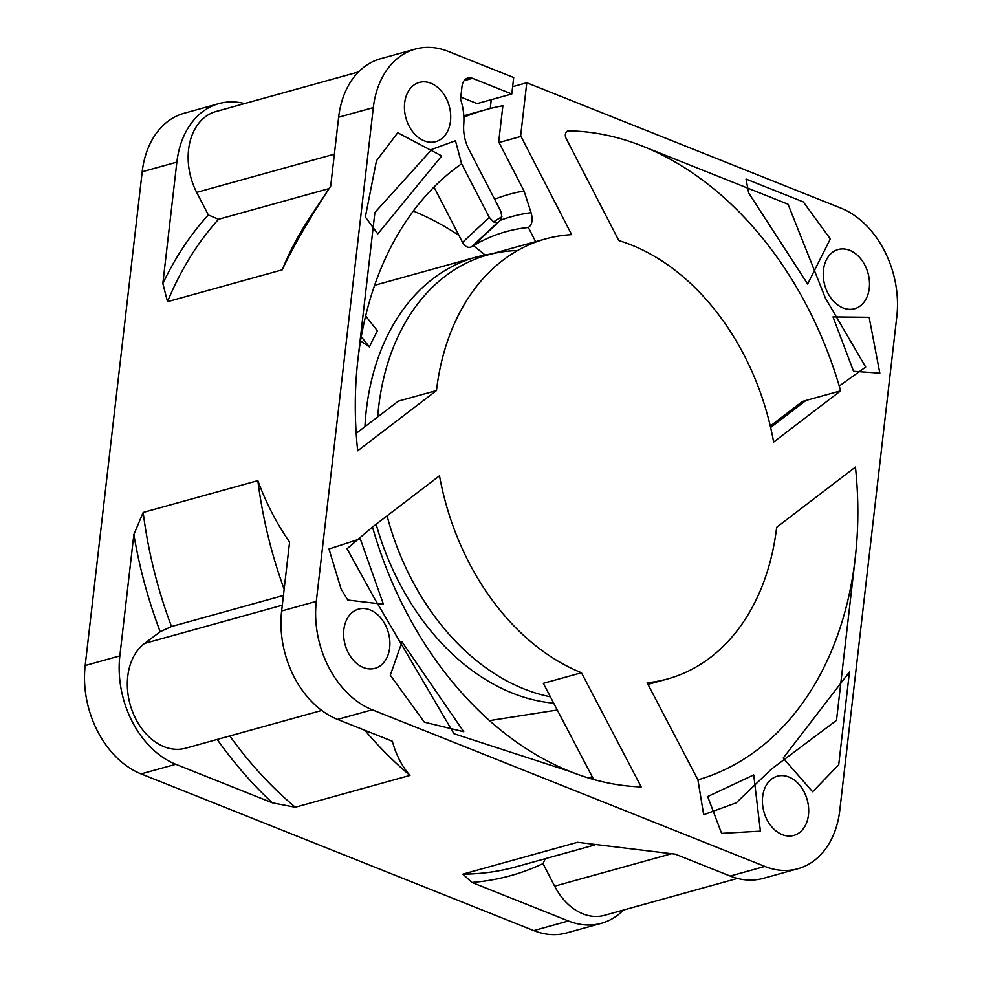 <?xml version="1.0" encoding="UTF-8"?>
<svg xmlns="http://www.w3.org/2000/svg" width="982" height="982" viewBox="0 0 982 982"><rect width="100%" height="100%" fill="white"/><g stroke="black" fill="none" stroke-linecap="round" stroke-linejoin="round"><path stroke-width="1.47" d="M501.888 216.764A265.975 194.301 74.5 0 0 493.639 221.895L489.294 217.403L461.614 163.773A333.696 243.769 -105.5 0 0 357.681 450.799L436.474 390.554A228.315 166.793 -105.5 0 1 498.5 263.753A228.315 166.793 -105.5 0 1 545.513 238.933A228.315 166.793 -105.5 0 1 571.671 234.649L520.988 136.412A333.696 243.769 74.5 0 0 520.57 136.523L526.782 82.758L840.887 208.086A87.815 64.149 -105.5 0 1 896.824 316.486L839.806 810.248A87.815 64.149 -105.5 0 1 797.85 868.763A87.815 64.149 -105.5 0 1 764.868 866.431L372.239 709.777A87.815 64.149 -105.5 0 1 316.302 601.377L373.32 107.603A87.815 64.149 -105.5 0 1 415.276 49.1A87.815 64.149 -105.5 0 1 448.258 51.42L513.696 77.529L511.794 93.99L472.538 78.327A12.3 8.985 74.5 0 0 467.911 77.995A12.3 8.985 74.5 0 0 462.043 86.195L460.533 99.231A48.302 35.278 -105.5 0 1 463.75 124.432A35.131 25.655 74.5 0 0 468.868 149.35L500.783 211.191L501.888 216.764L499.347 221.355L475.116 243.904L499.138 221.539M361.29 608.582A30.737 22.451 74.5 0 0 358.528 609.11A30.737 22.451 74.5 0 0 343.749 637.097A30.737 22.451 74.5 0 0 363.426 667.527A30.737 22.451 74.5 0 0 374.964 668.337A30.737 22.451 74.5 0 0 388.86 634.581A30.737 22.451 74.5 0 0 361.29 608.582M826.365 259.911A30.737 22.451 74.5 0 0 828.734 294.686A30.737 22.451 74.5 0 0 854.598 308.753A30.737 22.451 74.5 0 0 869.377 280.754A30.737 22.451 74.5 0 0 849.7 250.336A30.737 22.451 74.5 0 0 838.162 249.526A30.737 22.451 74.5 0 0 826.365 259.911M450.394 121.842A30.737 22.451 74.5 0 0 442.256 92.112A30.737 22.451 74.5 0 0 419.351 82.414A30.737 22.451 74.5 0 0 405.934 118.036A30.737 22.451 74.5 0 0 435.787 141.654A30.737 22.451 74.5 0 0 446.135 133.773A30.737 22.451 74.5 0 0 450.394 121.842M840.641 390.836A333.696 243.769 74.5 0 0 837.806 381.249A333.696 243.769 -105.5 0 0 568.713 130.876A5.266 3.854 74.5 0 0 567.891 130.974A5.266 3.854 74.5 0 0 566.123 138.437L618.844 240.59A228.315 166.793 -105.5 0 1 773.632 442.072L840.641 390.836L802.503 401.417L770.293 426.053M667.613 678.93A228.315 166.793 -105.5 0 0 776.652 527.309L855.445 467.051A333.696 243.769 -105.5 0 1 697.92 779.868A333.696 243.769 74.5 0 0 855.236 558.144L836.504 720.346L771.287 769.237L736.242 802.822L703.664 814.729L697.92 779.868L647.126 682.772A228.315 166.793 -105.5 0 0 667.613 678.93L647.973 684.38M570.456 771.643A333.696 243.769 -105.5 0 1 372.485 527.027L347.051 548.766L374.891 599.143L453.942 733.726L570.456 771.643A333.696 243.769 74.5 0 0 641.185 786.913L581.467 672.731A228.315 166.793 -105.5 0 1 439.494 475.779L372.485 527.027A333.696 243.769 74.5 0 0 570.456 771.643M797.188 782.507A30.737 22.451 74.5 0 0 777.339 776.21A30.737 22.451 74.5 0 0 762.548 804.209A30.737 22.451 74.5 0 0 782.237 834.626A30.737 22.451 74.5 0 0 793.775 835.437A30.737 22.451 74.5 0 0 808.628 813.145A30.737 22.451 74.5 0 0 797.188 782.507M358.504 71.968L215.844 111.555A57.079 41.698 74.5 0 0 196.67 192.374L208.307 214.948A375.91 274.616 74.5 0 0 162.84 283.54L176.858 162.128A87.815 64.149 -105.5 0 1 218.814 103.626L184.15 113.237A87.815 64.149 74.5 0 0 142.194 171.752L85.176 665.514A87.815 64.149 74.5 0 0 141.113 773.914L533.742 930.58A87.815 64.149 74.5 0 0 566.724 932.9L601.401 923.276A87.815 64.149 -105.5 0 1 568.406 920.956L471.863 882.437A375.91 274.616 74.5 0 0 543.009 863.608L554.658 886.169A57.079 41.698 74.5 0 0 604.36 915.347L737.408 878.424M413.312 211.069A333.696 243.769 -105.5 0 1 458.962 235.447A333.696 243.769 -105.5 0 0 413.312 211.069M473.385 245.696A333.696 243.769 -105.5 0 1 485.071 255.013A333.696 243.769 -105.5 0 0 473.385 245.696M463.885 117.202A368.815 269.436 -105.5 0 1 485.98 109.64A368.815 269.436 -105.5 0 1 502.882 105.737L498.623 142.611A333.696 243.769 -105.5 0 1 499.028 142.513L524.044 190.974A280.999 205.287 74.5 0 0 494.609 199.223M524.044 190.974L531.078 212.677C533.079 219.87 532.17 224.804 528.341 227.48L535.656 241.658M520.988 136.412L499.028 142.513M524.069 688.934A228.315 166.793 -105.5 0 1 387.068 515.869A228.315 166.793 -105.5 0 0 524.069 688.934A228.315 166.793 -105.5 0 0 550.374 696.79A228.315 166.793 -105.5 0 1 524.069 688.934M517.612 250.533A228.315 166.793 -105.5 0 0 377.689 416.933A228.315 166.793 -105.5 0 1 487.723 254.964L545.513 238.933M581.467 672.731L543.328 683.325L593.644 779.487M436.474 390.554L398.348 401.135L356.196 433.357M433.995 187.046L462.547 242.394C465.296 246.899 468.34 248.348 471.679 246.74L497.211 222.889L493.639 221.895M471.679 246.74A245.881 179.62 -105.5 0 1 477.682 243.241L479.965 241.093A247.378 180.725 74.5 0 0 475.313 243.781M479.965 241.093L477.682 243.241A245.881 179.62 -105.5 0 1 528.341 227.48M498.623 142.611L520.57 136.523M491.27 99.685L490.251 108.499M512.641 86.674L526.782 82.758M623.496 910.032A87.815 64.149 -105.5 0 1 601.401 923.276M545.268 858.698L543.009 863.608M594.81 844.95L515.734 866.897A368.815 269.436 -105.5 0 1 462.89 874.127L577.563 842.298L675.407 854.193L730.203 876.054A87.815 64.149 74.5 0 0 763.186 878.374L797.85 868.763M471.863 882.437L462.89 874.127M283.43 595.473L171.506 626.528A368.815 269.436 -105.5 0 1 143.176 512.457L257.849 480.64C266.232 503.3 276.814 523.787 289.592 542.089L281.638 610.988A87.815 64.149 74.5 0 0 337.562 719.401L392.358 741.263C396.028 754.814 401.883 766.206 409.96 775.424A368.815 269.436 -105.5 0 1 364.85 730.289M217.194 739.458A375.91 274.616 74.5 0 0 272.321 802.822L295.287 807.253L409.96 775.424M272.321 802.822L175.778 764.303A87.815 64.149 -105.5 0 1 119.841 655.89L133.859 534.478A375.91 274.616 74.5 0 0 160.189 631.721L144.587 643.419A57.079 41.698 74.5 0 0 135.847 719.069A57.079 41.698 74.5 0 0 185.561 748.235L321.752 710.44M415.276 49.1L380.599 58.724A87.815 64.149 74.5 0 0 338.643 117.226L330.688 186.138C309.686 218.176 293.52 246.089 282.19 269.854A368.815 269.436 -105.5 0 1 309.563 217.955L330.688 186.126M162.84 283.54L167.517 301.683L282.19 269.854M143.176 512.457L133.859 534.478M284.142 589.225A368.815 269.436 -105.5 0 1 257.849 480.64M171.506 626.528L160.189 631.721M295.287 807.253A368.815 269.436 -105.5 0 1 229.776 735.972M218.814 103.626A87.815 64.149 -105.5 0 1 244.592 103.576M460.779 97.095L477.129 103.613L511.794 93.99M167.517 301.683A368.815 269.436 -105.5 0 1 218.544 219.268L329.056 188.593M208.307 214.948L218.544 219.268M587.899 777.805L592.269 776.885M592.919 778.112L590.587 778.616M553.701 703.149A229.346 167.541 -105.5 0 1 376.131 524.228M364.923 426.691A229.346 167.541 -105.5 0 1 375.946 364.42A229.346 167.541 -105.5 0 1 475.902 257.186A229.346 167.541 -105.5 0 1 491.43 253.933M557.285 710.011L489.539 720.616M367.023 317.775L365.697 315.676M365.611 316.008L377.481 330.885A229.346 167.541 74.5 0 0 369.453 346.99L361.278 336.728M360.554 340.889L369.453 346.99M770.625 427.489L805.977 400.46M421.229 885.69L253.626 818.816M101.514 524.02L125.856 313.246M390.296 675.186L424.334 722.151L463.75 731.725L402.006 641.872L390.296 675.186M341.036 588.893L347.751 600.039L383.422 604.286L360.284 538.848L328.982 548.999L341.036 588.893M377.788 233.9L441.704 155.917L397.71 132.742L376.45 160.815L365.341 216.985L377.788 233.9M748.665 192.938L807.646 284.031L830.33 238.933L803.325 201.911L746.013 179.043L748.665 192.938M853.542 371.294L879.835 373.16L869.144 317.296L833.006 316.928L853.542 371.294M783.206 758.104L812.605 791.787L838.726 764.794L849.442 671.983L783.206 758.104M721.586 833.362L760.399 831.165L753.734 774.921L707.678 796.574L721.586 833.362M461.614 163.773A333.696 243.769 74.5 0 0 357.902 359.707L374.891 212.493L431.847 149.387L455.464 140.745L461.614 163.773M839.254 386.036A333.696 243.769 74.5 0 0 642.67 146.208L788.043 204.207L825.383 298.086L865.694 367.059L839.254 386.036M500.329 220.287A258.88 189.121 -105.5 0 1 531.078 212.677M567.154 131.306L568.713 130.876M489.294 217.403L462.547 242.394M498.365 222.178A262.636 191.871 74.5 0 0 498.279 222.227A262.636 191.871 74.5 0 0 497.211 222.889M554.658 886.169L671.234 853.812M730.203 876.054L764.868 866.431M372.239 709.777L337.562 719.401M175.778 764.303L141.113 773.914M533.742 930.58L568.406 920.956M85.176 665.514L119.841 655.89M281.638 610.988L316.302 601.377M373.32 107.603L338.643 117.226M176.858 162.128L142.194 171.752M144.587 643.419L282.3 605.194M472.538 78.327L464.13 80.659M334.383 154.162L196.67 192.374M485.98 109.64L463.811 115.79M374.608 285.296L475.902 257.186"/></g></svg>
